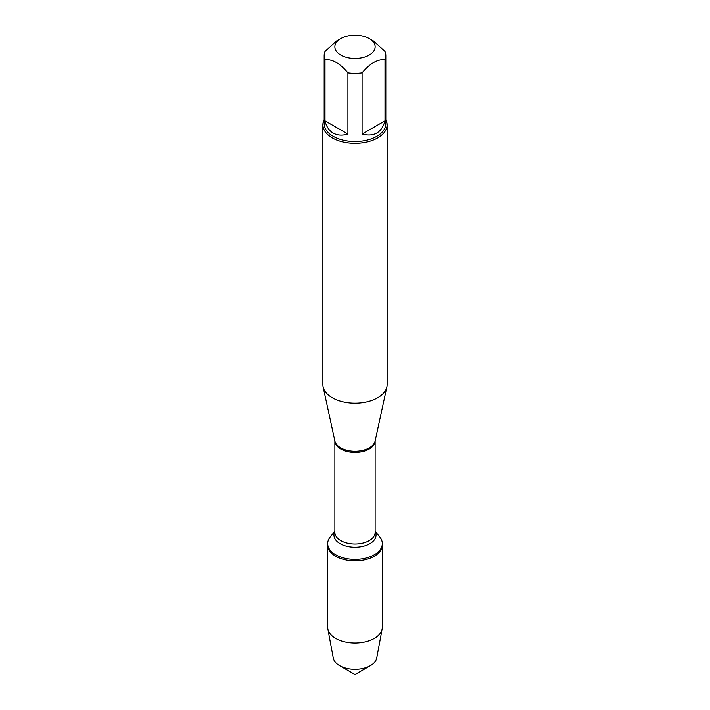 <?xml version="1.0" encoding="UTF-8"?>
<svg xmlns="http://www.w3.org/2000/svg" width="710" height="710" viewBox="0 0 710 710"><rect width="100%" height="100%" fill="white"/><g stroke="black" fill="none" stroke-linecap="round" stroke-linejoin="round"><path stroke-width="1.06" d="M375.128 531.266L379.726 536.929A27.317 15.771 180 0 1 382.317 543.629A27.317 15.771 180 0 1 355 559.391A27.317 15.771 180 0 1 327.683 543.629A27.317 15.771 180 0 1 330.274 536.929L334.871 531.266M382.317 543.629L382.317 627.25A27.317 15.771 180 0 1 382.158 628.945A27.317 15.771 180 0 1 364.079 642.124A27.317 15.771 180 0 1 335.688 638.405A27.317 15.771 180 0 1 327.842 628.945A27.317 15.771 180 0 1 327.683 627.25L327.683 545.085A27.317 15.771 0 0 0 355 560.847A27.317 15.771 0 0 0 382.317 545.085A27.317 15.771 180 0 1 365.455 559.649A27.317 15.771 180 0 1 335.688 556.232A27.317 15.771 180 0 1 327.683 545.085L327.683 543.629M322.881 124.782L322.881 384.66A32.119 18.54 0 0 0 323.13 386.968A32.119 18.54 0 0 0 332.289 397.769A32.119 18.54 0 0 0 365.41 402.197A32.119 18.54 0 0 0 386.87 386.968A32.119 18.54 0 0 0 387.119 384.66L387.119 124.782A32.119 18.54 180 0 1 367.292 141.92A32.119 18.54 180 0 1 332.289 137.9A32.119 18.54 180 0 1 322.881 124.782A32.119 18.54 180 0 1 324.168 119.591M385.832 119.591A32.119 18.54 180 0 1 387.119 124.782M340.764 55.025A20.128 11.617 0 0 0 369.236 55.025A20.128 11.617 0 0 0 369.236 38.588A20.128 11.617 0 0 0 359.624 35.5A20.128 11.617 0 0 0 340.764 38.588A20.128 11.617 0 0 0 340.764 55.025M362.082 134.066C374.037 137.11 381.669 132.699 385.006 120.833L362.082 134.066L362.082 72.873C369.724 63.581 377.365 59.17 385.006 59.64A30.832 17.803 0 0 0 385.832 55.549A30.832 17.803 0 0 0 385.006 51.457L373.549 41.082L369.236 38.588M385.006 120.833L385.006 59.64M340.764 38.588L336.451 41.082L324.994 51.457A30.832 17.803 0 0 0 324.168 55.549A30.832 17.803 0 0 0 324.994 59.64C332.626 59.17 340.267 63.581 347.918 72.873A30.832 17.803 0 0 0 362.082 72.873M324.994 120.833C326.369 126.575 329.103 130.667 333.194 133.089C337.348 135.424 342.247 135.752 347.918 134.066L324.994 120.833L324.994 59.64M347.918 134.066L347.918 72.873M385.832 55.549L385.832 123.735A30.832 17.803 180 0 1 366.804 140.181A30.832 17.803 180 0 1 333.194 136.32A30.832 17.803 180 0 1 324.168 123.735L324.168 55.549M327.842 628.945L333.274 658.01A21.85 12.611 0 0 0 339.549 665.581A21.85 12.611 0 0 0 370.451 665.581A21.85 12.611 0 0 0 376.726 658.01L382.158 628.945M355 674.5L339.549 665.581L355 674.5L370.451 665.581M323.13 386.968L334.898 441.034A20.262 11.697 0 0 0 340.676 447.85A20.262 11.697 0 0 0 361.567 450.646A20.262 11.697 0 0 0 375.102 441.034L386.87 386.968M375.128 440.91A20.128 11.617 180 0 1 355 452.412A20.128 11.617 180 0 1 334.871 440.91L334.871 532.402A20.128 11.617 0 0 0 355 544.029A20.128 11.617 0 0 0 375.128 532.402L375.128 440.91M375.128 531.559A21.043 12.15 180 0 1 355 547.259A21.043 12.15 180 0 1 334.871 531.559"/></g></svg>
